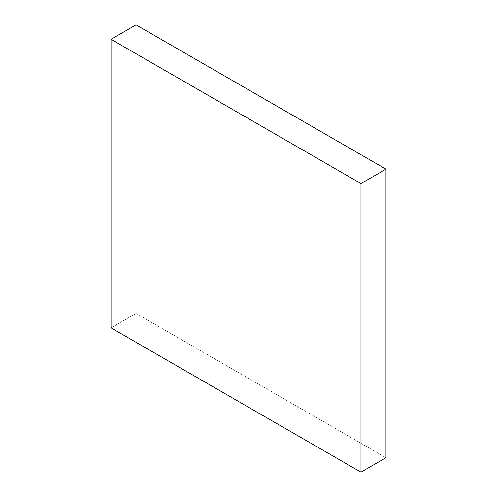 <?xml version="1.0" encoding="UTF-8"?>
<svg xmlns="http://www.w3.org/2000/svg" width="497" height="497" viewBox="0 0 497 497"><rect width="100%" height="100%" fill="white"/><g stroke="black" fill="none" stroke-linecap="round" stroke-linejoin="round"><path stroke-width="0.37" stroke-dasharray="2.48 1.86" d="M111.042 327.858L136.035 313.433L136.035 24.85L136.035 313.433L111.042 327.858M385.958 457.718L136.035 313.433L385.958 457.718"/><path stroke-width="0.75" d="M385.958 169.142L360.965 183.567L111.042 39.282L136.035 24.85L385.958 169.142L385.958 457.718L360.965 472.15L385.958 457.718L385.958 169.142L136.035 24.85L111.042 39.282L111.042 327.858L360.965 472.15L360.965 183.567L385.958 169.142M360.965 183.567L111.042 39.282L111.042 327.858L360.965 472.15L360.965 183.567"/></g></svg>
